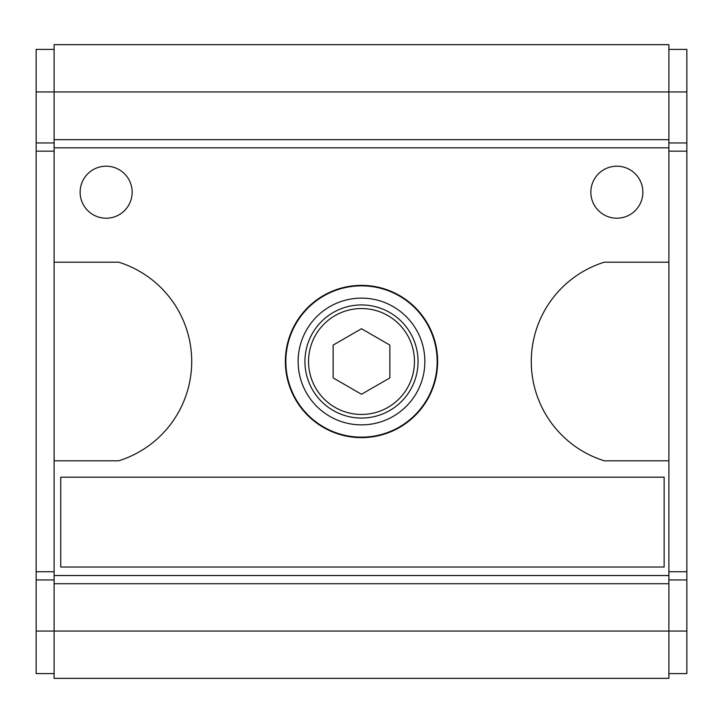 <?xml version="1.0" encoding="UTF-8"?>
<svg xmlns="http://www.w3.org/2000/svg" width="723" height="723" viewBox="0 0 723 723"><rect width="100%" height="100%" fill="white"/><g stroke="black" fill="none" stroke-linecap="round" stroke-linejoin="round"><path stroke-width="1.08" d="M298.129 361.5A63.371 63.371 0 0 1 393.185 306.624A63.371 63.371 0 0 1 393.185 416.376A63.371 63.371 0 0 1 298.129 361.5M437.162 361.5A75.662 75.662 0 0 0 323.669 295.978A75.662 75.662 0 0 0 323.669 427.022A75.662 75.662 0 0 0 437.162 361.5M285.368 361.5A76.132 76.132 0 0 1 399.566 295.562A76.132 76.132 0 0 1 399.566 427.438A76.132 76.132 0 0 1 285.368 361.5M664.148 477.171L60.741 477.171L60.741 567.022L664.148 567.022L664.148 477.171M80.126 192.201A26.01 26.01 0 0 1 119.141 169.679A26.01 26.01 0 0 1 119.141 214.731A26.01 26.01 0 0 1 80.126 192.201M590.854 192.201A26.01 26.01 0 0 1 629.869 169.679A26.01 26.01 0 0 1 629.869 214.731A26.01 26.01 0 0 1 590.854 192.201M54.117 262.196L54.117 460.804L118.708 460.804A104.04 104.04 0 0 0 118.708 262.196L54.117 262.196L54.117 91.948L36.15 91.948L36.15 673.61L54.117 673.61M668.883 262.196L604.292 262.196A104.04 104.04 0 0 0 604.292 460.804L668.883 460.804L668.883 147.844L54.117 147.844M668.883 49.39L686.85 49.39L686.85 673.61L668.883 673.61M54.117 49.39L36.15 49.39L36.15 91.948M686.85 142.964L668.883 142.964M686.85 579.936L668.883 579.936M686.85 571.748L668.883 571.748M686.85 151.161L668.883 151.161M686.85 91.948L54.117 91.948L54.117 44.663L668.883 44.663L668.883 147.844M668.883 460.804L668.883 678.337L54.117 678.337L54.117 631.052L36.15 631.052M54.117 460.804L54.117 631.052L686.85 631.052M668.883 139.656L54.117 139.656M668.883 583.723L54.117 583.723M668.883 575.535L54.117 575.535M54.117 151.161L36.15 151.161M54.117 142.964L36.15 142.964M54.117 571.748L36.15 571.748M54.117 579.936L36.15 579.936M333.122 345.115L361.5 328.739L389.878 345.115L389.878 377.885L361.5 394.261L333.122 377.885L333.122 345.115M308.54 361.5A52.96 52.96 0 0 1 387.98 315.635A52.96 52.96 0 0 1 387.98 407.365A52.96 52.96 0 0 1 308.54 361.5M304.934 361.5A56.566 56.566 0 0 1 389.778 312.517A56.566 56.566 0 0 1 389.778 410.483A56.566 56.566 0 0 1 304.934 361.5"/></g></svg>
